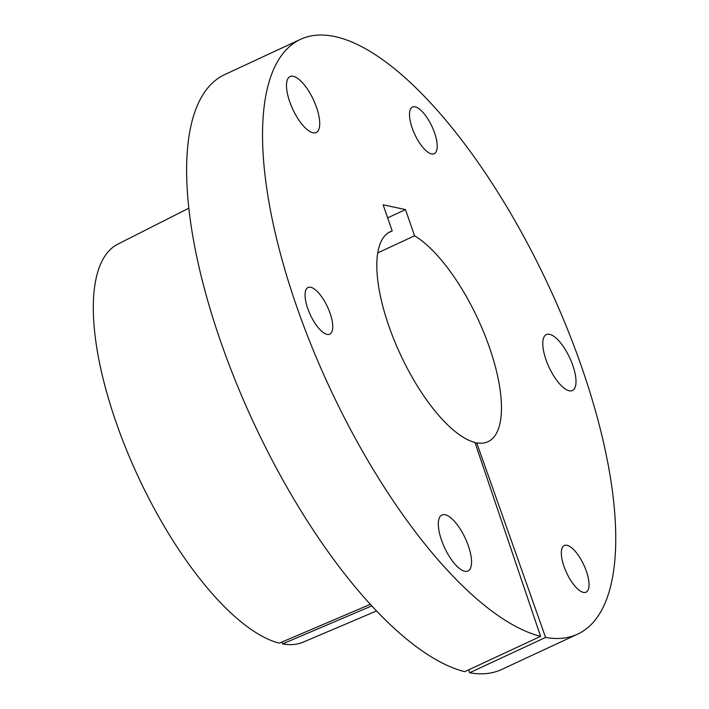 <?xml version="1.0" encoding="UTF-8"?>
<svg xmlns="http://www.w3.org/2000/svg" width="709" height="709" viewBox="0 0 709 709"><rect width="100%" height="100%" fill="white"/><g stroke="black" fill="none" stroke-linecap="round" stroke-linejoin="round"><path stroke-width="1.06" d="M564.001 566.447A25.737 9.474 65 0 0 586.042 592.183A25.737 9.474 65 0 0 586.37 571.259A25.737 9.474 65 0 0 564.329 545.522A25.737 9.474 65 0 0 564.001 566.447M412.168 127.992A25.737 9.474 65 0 0 434.209 153.729A25.737 9.474 65 0 0 434.546 132.805A25.737 9.474 65 0 0 412.505 107.068A25.737 9.474 65 0 0 412.168 127.992M307.715 308.442A25.737 9.474 65 0 0 329.756 334.178A25.737 9.474 65 0 0 330.084 313.245A25.737 9.474 65 0 0 308.043 287.508A25.737 9.474 65 0 0 307.715 308.442M441.512 540.116A30.877 11.371 65 0 0 467.967 571.002A30.877 11.371 65 0 0 468.357 545.886A30.877 11.371 65 0 0 441.911 515A30.877 11.371 65 0 0 441.512 540.116M289.689 101.653A30.877 11.371 65 0 0 316.134 132.539A30.877 11.371 65 0 0 316.533 107.431A30.877 11.371 65 0 0 290.078 76.545A30.877 11.371 65 0 0 289.689 101.653M545.974 359.667A30.877 11.371 65 0 0 572.42 390.553A30.877 11.371 65 0 0 572.819 365.436A30.877 11.371 65 0 0 546.373 334.559A30.877 11.371 65 0 0 545.974 359.667M376.408 611.016L303.168 642.141A219.533 80.826 -115 0 1 282.607 643.896L371.649 605.947M370.213 604.387L279.266 643.169A219.533 80.826 -115 0 1 116.046 422.174A219.533 80.826 -115 0 1 117.969 244.082L188.922 208.127M300.749 39.225L224.824 74.551A328.09 120.796 65 0 0 220.605 341.357A328.09 120.796 65 0 0 464.687 671.68L540.612 636.363A328.09 120.796 -115 0 1 296.522 306.031A328.09 120.796 -115 0 1 300.749 39.225A328.09 120.796 -115 0 1 581.77 367.359A328.09 120.796 -115 0 1 577.543 634.165A328.09 120.796 -115 0 1 545.584 637.426L476.714 442.841L475.305 443.497M388.523 232.676L392.183 230.974A115.797 42.637 -115 0 0 390.296 231.71A115.797 42.637 -115 0 0 388.807 325.874A115.797 42.637 -115 0 0 474.959 442.46L540.612 636.363M468.64 669.845L469.668 672.752L545.584 637.426M469.668 672.752A328.09 120.796 65 0 0 501.626 669.491L577.543 634.165M281.943 642.035L282.607 643.896M377.791 252.891L414.552 235.787A115.797 42.637 -115 0 1 488.598 345.008A115.797 42.637 -115 0 1 487.996 441.689A115.797 42.637 -115 0 1 476.714 442.841M414.552 235.787L405.486 209.589L383.108 204.777L392.183 230.974M387.655 217.885L405.486 209.589"/></g></svg>
